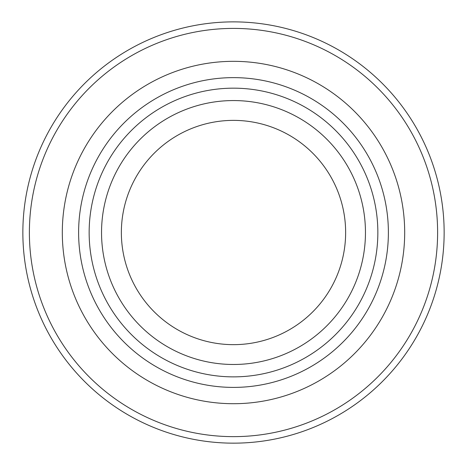 <?xml version="1.0" encoding="UTF-8"?>
<svg xmlns="http://www.w3.org/2000/svg" width="467" height="467" viewBox="0 0 467 467"><rect width="100%" height="100%" fill="white"/><g stroke="black" fill="none" stroke-linecap="round" stroke-linejoin="round"><path stroke-width="0.7" d="M233.5 364.482A131.963 131.963 0 0 0 347.781 166.538A131.963 131.963 0 0 0 119.219 166.538A131.963 131.963 0 0 0 233.5 364.482M233.5 344.652A112.133 112.133 0 0 0 330.613 176.45A112.133 112.133 0 0 0 136.387 176.45A112.133 112.133 0 0 0 233.5 344.652M233.5 443.16A210.64 210.64 0 0 0 415.922 127.199A210.64 210.64 0 0 0 51.078 127.199A210.64 210.64 0 0 0 233.5 443.16A210.64 210.64 0 0 0 415.922 127.199A210.64 210.64 0 0 0 51.078 127.199A210.64 210.64 0 0 0 233.5 443.16M233.5 387.4A154.881 154.881 0 0 0 367.634 155.079A154.881 154.881 0 0 0 99.366 155.079A154.881 154.881 0 0 0 233.5 387.4A154.881 154.881 0 0 0 367.634 155.079A154.881 154.881 0 0 0 99.366 155.079A154.881 154.881 0 0 0 233.5 387.4A154.881 154.881 0 0 0 367.634 155.079A154.881 154.881 0 0 0 99.366 155.079A154.881 154.881 0 0 0 233.5 387.4M233.5 376.869A144.35 144.35 0 0 0 358.51 160.344A144.35 144.35 0 0 0 108.49 160.344A144.35 144.35 0 0 0 233.5 376.869M233.5 436.639A204.12 204.12 0 0 0 410.271 130.462A204.12 204.12 0 0 0 56.729 130.462A204.12 204.12 0 0 0 233.5 436.639M233.5 403.71A171.191 171.191 0 0 0 381.755 146.924A171.191 171.191 0 0 0 85.245 146.924A171.191 171.191 0 0 0 233.5 403.71"/></g></svg>
